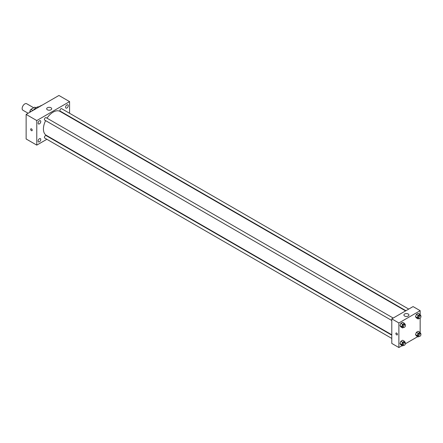 <?xml version="1.0" encoding="UTF-8"?>
<svg xmlns="http://www.w3.org/2000/svg" width="443" height="443" viewBox="0 0 443 443"><rect width="100%" height="100%" fill="white"/><g stroke="black" fill="none" stroke-linecap="round" stroke-linejoin="round"><path stroke-width="0.66" d="M33.668 107.76L26.691 103.734A3.76 2.171 120 0 0 23.789 104.742A3.76 2.171 120 0 0 22.15 108.524A3.76 2.171 120 0 0 22.931 110.246L28.142 113.253M32.915 110.495L30.921 109.349L34.654 107.195A4.856 2.802 120 0 1 35.213 107.394L35.889 107.782M29.908 112.234L29.908 111.104A4.856 2.802 120 0 1 30.921 109.349M30.888 111.669L29.908 111.104M35.789 107.848L34.654 107.195M33.391 110.224A7.52 4.341 -60 0 1 39.028 106.791M38.181 107.461A11.911 6.878 -60 0 1 42.019 105.24M46.875 139.29L36.775 145.116L26.137 138.975L26.137 114.41L58.936 95.472L69.573 101.619L69.573 113.275M66.915 104.93A1.883 1.085 120 0 0 65.686 106.591A1.883 1.085 120 0 0 65.974 108.098A1.883 1.085 120 0 0 67.857 107.012A1.883 1.085 120 0 0 67.857 104.841A1.883 1.085 120 0 0 66.915 104.93M39.438 120.795A1.883 1.085 120 0 0 38.209 122.456A1.883 1.085 120 0 0 38.497 123.962A1.883 1.085 120 0 0 40.374 122.877A1.883 1.085 120 0 0 40.374 120.706A1.883 1.085 120 0 0 39.438 120.795M39.438 138.731A1.883 1.085 120 0 0 38.209 140.387A1.883 1.085 120 0 0 38.497 141.893A1.883 1.085 120 0 0 40.374 140.808A1.883 1.085 120 0 0 40.374 138.637A1.883 1.085 120 0 0 39.438 138.731M36.775 145.116L36.775 120.551L26.137 114.41M36.775 120.551L69.573 101.619M50.962 109.803A2.508 1.445 180 0 1 48.226 110.119A2.508 1.445 180 0 1 46.681 108.779A2.508 1.445 180 0 1 49.184 107.333A2.508 1.445 180 0 1 51.693 108.779A2.508 1.445 180 0 1 50.962 109.803M50.02 137.468L49.694 137.662M32.234 130.214A1.096 0.631 60 0 1 32.007 130.713A1.096 0.631 60 0 1 30.91 130.081A1.096 0.631 60 0 1 30.91 128.813A1.096 0.631 60 0 1 31.752 129.107A1.096 0.631 60 0 1 32.234 130.214M32.007 130.713A1.096 0.631 60 0 1 30.91 130.081A1.096 0.631 60 0 1 30.91 128.813M69.573 116.531L69.573 116.913M408.734 309.087L61.643 108.696A1.407 0.814 120 0 0 60.94 108.768A1.407 0.814 120 0 0 59.943 110.49A1.407 0.814 120 0 0 60.237 111.138L405.915 310.715M391.795 335.174L46.116 135.597A1.407 0.814 120 0 0 45.407 135.663A1.407 0.814 120 0 0 44.416 137.391A1.407 0.814 120 0 0 44.704 138.039L391.795 338.424M393.201 318.052L46.116 117.661A1.407 0.814 120 0 0 45.407 117.733A1.407 0.814 120 0 0 44.488 118.973A1.407 0.814 120 0 0 44.704 120.103L391.795 320.494M45.612 120.629A13.788 7.963 120 0 0 43.425 128.996A13.788 7.963 120 0 0 46.282 135.309L391.795 334.786M405.583 310.903L60.071 111.426A13.788 7.963 120 0 0 47.019 118.187M402.183 345.623L398.883 347.528L391.795 343.43L391.795 318.866L413.064 306.584L420.158 310.676L420.158 314.657M417.71 336.658L405.389 343.768M416.392 317.958L415.495 316.684L416.392 314.375L418.181 313.345L416.392 314.375L415.495 316.684L416.392 317.958L418.164 318.982L417.267 317.709L418.164 315.399L419.953 314.369L420.85 315.643L420.706 316.009M400.86 344.859L399.963 343.585L400.86 341.276L402.654 340.241L400.86 341.276L399.963 343.585L400.86 344.859L402.632 345.883L401.735 344.61L402.632 342.301L404.426 341.265L405.317 342.539L405.179 342.904M420.158 318.19L420.158 332.588M398.883 347.528L398.883 322.958L420.158 310.676M416.392 335.894L415.495 334.62L416.392 332.311L418.181 331.275L416.392 332.311L415.495 334.62L416.392 335.894L418.164 336.918L417.267 335.644L418.164 333.335L419.953 332.3L420.85 333.573L420.706 333.939M400.86 326.928L399.963 325.649L400.86 323.346L402.654 322.31L400.86 323.346L399.963 325.649L400.86 326.928L402.632 327.947L401.735 326.674L402.632 324.365L404.426 323.335L405.317 324.608L405.179 324.974M398.883 322.958L391.795 318.866M404.647 316.053A2.508 1.445 180 0 1 403.911 315.028A2.508 1.445 180 0 1 406.419 313.578A2.508 1.445 180 0 1 408.928 315.028A2.508 1.445 180 0 1 407.377 316.363A2.508 1.445 180 0 1 404.647 316.053M397.443 334.41A1.096 0.631 60 0 1 397.216 334.914A1.096 0.631 60 0 1 396.12 334.282A1.096 0.631 60 0 1 396.12 333.014A1.096 0.631 60 0 1 396.967 333.308A1.096 0.631 60 0 1 397.443 334.41M397.216 334.914A1.096 0.631 60 0 1 396.12 334.277A1.096 0.631 60 0 1 396.12 333.014M403.673 327.349L402.632 327.947M405.118 324.935L404.232 324.42A1.407 0.814 120 0 0 403.147 324.797A1.407 0.814 120 0 0 402.532 326.214A1.407 0.814 120 0 0 402.825 326.862L403.711 327.371A1.407 0.814 120 0 0 405.118 326.557A1.407 0.814 120 0 0 405.118 324.935A1.407 0.814 120 0 0 404.033 325.312A1.407 0.814 120 0 0 403.418 326.729A1.407 0.814 120 0 0 403.711 327.371M401.735 326.674L399.963 325.649M402.632 324.365L400.86 323.346M404.426 323.335L402.654 322.31M419.2 318.384L418.164 318.982M420.651 315.964L419.765 315.455A1.407 0.814 120 0 0 418.679 315.831A1.407 0.814 120 0 0 418.065 317.249A1.407 0.814 120 0 0 418.353 317.897L419.239 318.406A1.407 0.814 120 0 0 420.651 317.592A1.407 0.814 120 0 0 420.651 315.964A1.407 0.814 120 0 0 419.565 316.346A1.407 0.814 120 0 0 418.951 317.764A1.407 0.814 120 0 0 419.239 318.406M417.267 317.709L415.495 316.684M418.164 315.399L416.392 314.375M419.953 314.369L418.181 313.345M403.673 345.285L402.632 345.883M405.118 342.865L404.232 342.356A1.407 0.814 120 0 0 403.147 342.732A1.407 0.814 120 0 0 402.532 344.15A1.407 0.814 120 0 0 402.825 344.792L403.711 345.307A1.407 0.814 120 0 0 405.118 344.493A1.407 0.814 120 0 0 405.118 342.865A1.407 0.814 120 0 0 404.033 343.242A1.407 0.814 120 0 0 403.418 344.66A1.407 0.814 120 0 0 403.711 345.307M401.735 344.61L399.963 343.585M402.632 342.301L400.86 341.276M404.426 341.265L402.654 340.241M419.2 336.315L418.164 336.918M420.651 333.9L419.765 333.385A1.407 0.814 120 0 0 418.679 333.767A1.407 0.814 120 0 0 418.065 335.185A1.407 0.814 120 0 0 418.353 335.827L419.239 336.342A1.407 0.814 120 0 0 420.651 335.528A1.407 0.814 120 0 0 420.651 333.9A1.407 0.814 120 0 0 419.565 334.277A1.407 0.814 120 0 0 418.951 335.694A1.407 0.814 120 0 0 419.239 336.342M417.267 335.644L415.495 334.62M418.164 333.335L416.392 332.311M419.953 332.3L418.181 331.275"/></g></svg>
